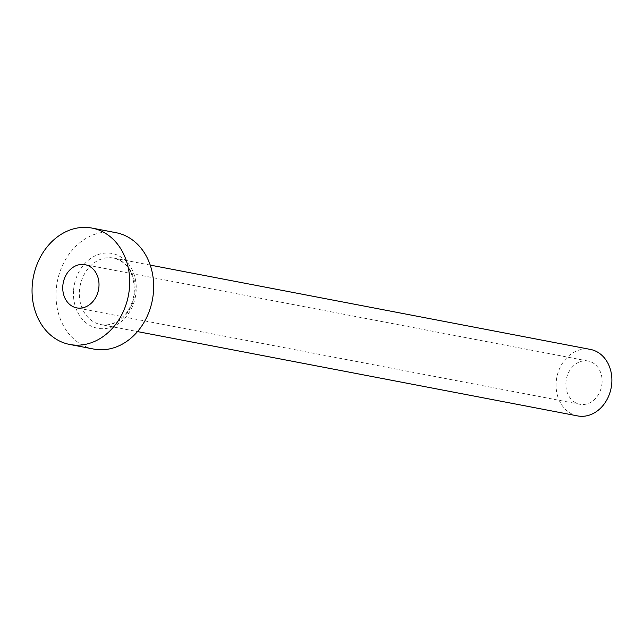 <?xml version="1.0" encoding="UTF-8"?>
<svg xmlns="http://www.w3.org/2000/svg" width="644" height="644" viewBox="0 0 644 644"><rect width="100%" height="100%" fill="white"/><g stroke="black" fill="none" stroke-linecap="round" stroke-linejoin="round"><path stroke-width="0.48" stroke-dasharray="3.22 2.42" d="M602.068 382.769A22.009 17.984 100.8 0 1 579.841 404.271A22.009 17.984 100.8 0 1 565.907 382.544A22.009 17.984 100.8 0 1 588.125 361.051A22.009 17.984 100.8 0 1 602.068 382.769M577.612 415.911A33.85 27.66 100.8 0 1 556.166 382.488A33.85 27.66 100.8 0 1 590.355 349.41M93.686 349.056A59.248 48.413 100.8 0 1 56.157 290.565A59.248 48.413 100.8 0 1 115.984 232.677M73.545 290.669A38.085 31.121 -79.2 0 0 102.324 328.73A38.085 31.121 -79.2 0 0 136.134 291.064A38.085 31.121 -79.2 0 0 107.347 253.003A38.085 31.121 -79.2 0 0 73.545 290.669M135.047 291.499A33.85 27.66 100.8 0 1 100.858 324.576A33.85 27.66 100.8 0 1 79.413 291.152A33.85 27.66 100.8 0 1 113.602 258.075A33.85 27.66 100.8 0 1 135.047 291.499M579.841 404.271L76.741 307.888M150.221 265.095L113.602 258.075C127.262 261.77 134.161 272.831 134.306 291.241C133.582 300.337 130.49 308.162 125.025 314.731L118.166 320.809C112.459 324.415 106.695 325.663 100.858 324.576L137.486 331.588M588.125 361.051L85.016 264.668"/><path stroke-width="0.97" d="M62.798 286.161A22.009 17.984 -79.2 0 0 76.741 307.888A22.009 17.984 -79.2 0 0 98.959 286.395A22.009 17.984 -79.2 0 0 85.016 264.668A22.009 17.984 -79.2 0 0 62.798 286.161M150.221 265.095L590.355 349.41A33.85 27.66 100.8 0 1 611.8 382.834A33.85 27.66 100.8 0 1 577.612 415.911L137.486 331.588M92.028 228.089L115.984 232.677A59.248 48.413 100.8 0 1 153.513 291.177A59.248 48.413 100.8 0 1 93.686 349.056L69.729 344.468A59.248 48.413 100.8 0 1 32.2 285.968A59.248 48.413 100.8 0 1 92.028 228.089A59.248 48.413 100.8 0 1 129.557 286.58A59.248 48.413 100.8 0 1 69.729 344.468"/></g></svg>
